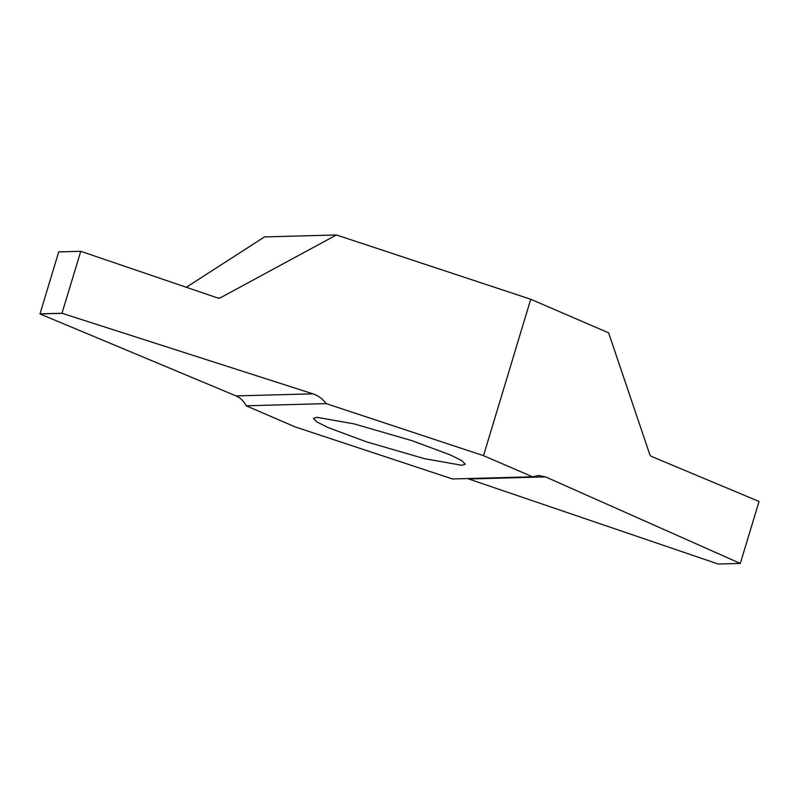 <?xml version="1.0" encoding="UTF-8"?>
<svg xmlns="http://www.w3.org/2000/svg" width="799" height="799" viewBox="0 0 799 799"><rect width="100%" height="100%" fill="white"/><g stroke="black" fill="none" stroke-linecap="round" stroke-linejoin="round"><path stroke-width="1.2" d="M461.852 465.288L424.599 458.696L366.691 441.907L328.209 427.605L316.744 421.862L313.418 418.366L316.843 417.298L354.097 423.889L411.994 440.678L450.486 454.981L461.952 460.723L465.278 464.219L461.852 465.288M483.515 455.67L532.514 476.793L452.504 478.971L295.181 426.916L246.182 405.792L326.192 403.615L483.515 455.67L530.736 299.255L336.429 234.966L220.095 297.937L218.077 298.107L80.759 251.295L58.647 251.935L80.719 251.295M740.313 563.435L718.241 564.034L467.425 478.561M532.514 476.793L538.546 475.495L545.537 476.893L740.293 563.435L759.05 501.462L651.075 456.259L649.907 454.901L608.628 332.843L530.736 299.255M718.241 564.034L740.353 563.395M246.182 405.792C243.695 401.038 240.339 397.752 236.105 395.924L39.97 313.937L58.707 251.895M186.307 287.28L264.509 236.923L336.429 234.966M39.95 313.867L61.992 313.268L80.759 251.295L58.687 251.895M218.956 298.247L218.077 298.107M61.992 313.268L312.878 393.837C318.302 395.625 322.736 398.891 326.192 403.615M545.537 476.893L468.763 478.981M217.757 298.007L220.095 297.937M62.022 313.338L39.97 313.937M236.105 395.924L312.878 393.837"/></g></svg>
